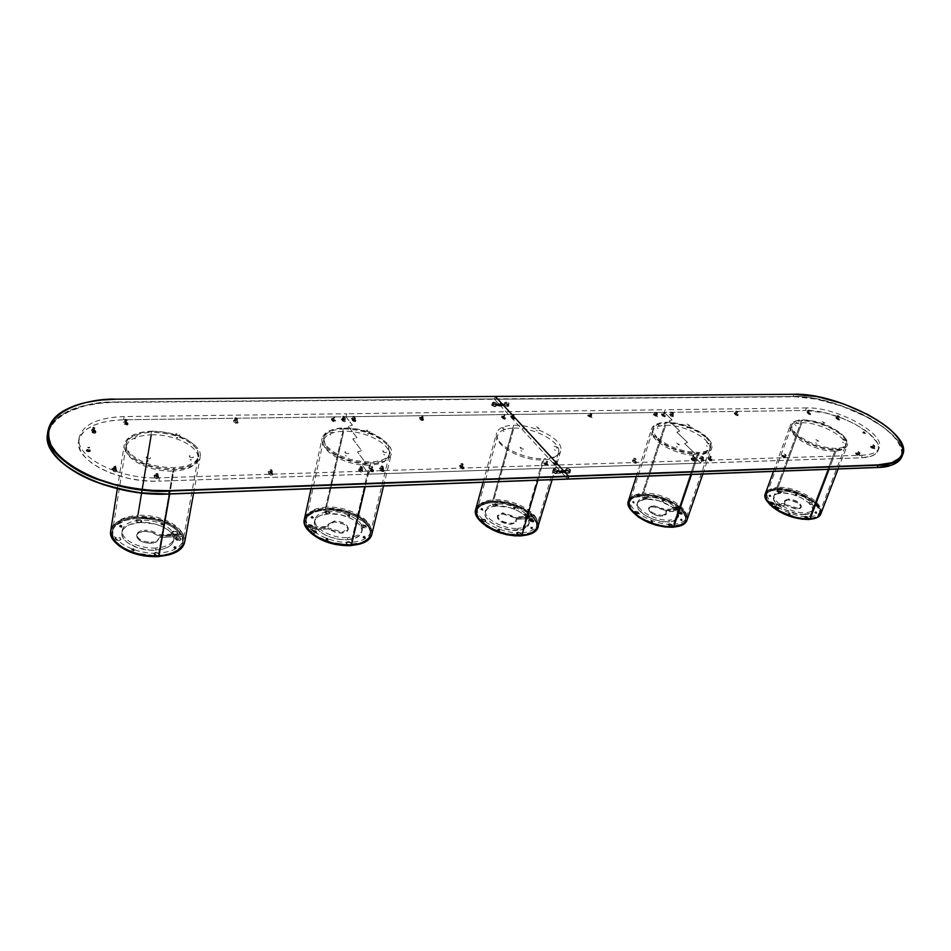 <?xml version="1.0" encoding="UTF-8"?>
<svg xmlns="http://www.w3.org/2000/svg" width="951" height="951" viewBox="0 0 951 951"><rect width="100%" height="100%" fill="white"/><g stroke="black" fill="none" stroke-linecap="round" stroke-linejoin="round"><path stroke-width="0.71" stroke-dasharray="4.75 3.57" d="M902.19 455.719L901.81 456.837C912.532 435.047 837.736 394.724 793.134 396.496L494.544 399.265L499.632 404.817L503.852 404.769L505.231 403.89L508.464 405.316L507.382 406.22L500.642 405.625L504.993 405.578L505.183 404.9L500.832 404.948L500.773 405.768L508.238 406.243L508.535 405.09L506.146 403.973L499.691 404.591L504.173 404.686L505.35 404.02L504.173 404.686L504.636 403.414L504.422 404.199L500.012 404.056L504.363 404.009L504.173 404.686L499.822 404.734L500.404 403.45L504.636 403.414L505.183 404.9L500.654 404.746L504.886 404.71L505.1 403.913L500.868 403.961L500.832 404.948L505.183 404.9L504.993 405.578L507.382 406.22L507.941 404.175L504.743 402.475L506.514 402.023L508.868 403.058L508.844 403.985L507.323 404.139L504.743 402.487L505.908 401.976L505.35 404.02L505.908 401.976L509.106 403.676L507.941 404.175L507.382 406.22L508.547 405.72L505.35 404.02L508.203 404.983L508.179 406.469L504.945 405.946L508.726 406.006L505.231 403.89L508.797 405.78L500.713 405.994L560.674 471.446L567.426 470.495L569.72 471.589L569.53 472.766L561.815 472.374L566.32 472.219L566.534 471.518L562.029 471.672L561.97 472.54L569.387 472.992L570.065 471.708L567.652 470.412L566.439 470.281L570.267 472.421L568.9 473.265L570.196 472.659L566.439 470.281L560.745 471.209L565.607 470.519L565.405 471.22L560.9 471.375L565.405 471.22L565.607 470.519L561.102 470.674L565.69 470.733L561.304 470.888L561.554 470.067L565.94 469.913L565.69 470.733L565.94 469.913L566.463 470.483L562.065 470.626L561.827 471.458L566.214 471.304L566.463 470.483L566.214 471.304L562.029 471.672L566.214 471.304L566.32 472.219L568.841 472.897L570.006 472.35L566.57 470.424L567.2 468.32L570.636 470.234L569.483 470.781L568.841 472.897L569.483 470.781L567.093 470.186L566.059 468.819L567.842 468.344L570.35 469.473L570.576 470.365L569.483 470.781L566.047 468.855L567.2 468.32L566.57 470.424L565.393 471.054L568.793 471.066L570.089 472.076L569.673 473.134L566.344 472.385L568.9 473.265L561.898 472.778L567.83 479.066M793.966 394.285L495.257 396.412M890.944 465.277C907.278 461.722 907.563 441.276 874.088 421.162C841.005 401.774 807.173 396.329 793.193 396.817L494.544 399.265L793.134 396.496L793.907 394.38L495.138 396.543L494.496 398.921L793.134 396.496L793.907 394.38C829.866 393.381 889.185 419.403 900.882 442.072C893.952 429.032 868.608 412.936 845.391 404.674C821.902 397.019 804.748 393.583 793.907 394.38L794.037 394.261M890.825 465.312L899.468 460.165L902 455.351L901.869 449.68L896.864 440.075L890.576 433.311L882.231 426.535L866.623 416.907L842.075 406.184L816.433 399.158L793.134 396.496C805.961 395.343 826.692 400.205 855.329 411.105C883.538 423.064 905.471 443.665 902.428 454.637M168.85 493.997L877.155 467.5M876.965 467.512L882.112 467.119M842.776 438.922L845.558 440.432L843.002 440.194L842.182 439.505L842.776 438.922M815.91 439.6L818.692 441.121L816.089 440.884L815.28 440.194L815.91 439.6M795.595 422.101L798.317 423.587L795.737 423.338L794.917 422.375L795.595 422.101M822.282 421.614L824.992 423.088L822.46 422.838L821.664 422.173L822.282 421.614M706.617 442.37L709.41 443.962L706.617 443.725L705.844 442.988L706.617 442.37M676.696 443.13L679.49 444.747L676.648 444.497L675.876 443.76L676.696 443.13M657.474 424.61L660.22 426.191L657.403 425.929L656.654 425.216L657.474 424.61M687.145 424.075L689.879 425.632L687.109 425.37L686.36 424.669L687.145 424.075M554.611 446.221L556.763 446.804L557.417 447.921L554.35 447.659L553.625 446.887L554.611 446.221M536.554 426.821L539.288 428.461L536.257 428.2L535.568 427.451L536.554 426.821M864.471 429.947L865.838 430.684L864.471 429.947M809.23 410.345L810.573 411.07L809.23 410.345M838.2 415.86L839.543 416.586L838.2 415.86M858.194 451.666L859.609 452.438L858.194 451.666M873.066 444.795L874.468 445.555L873.066 444.795M736.68 411.331L738.024 412.08L736.68 411.331M784.385 453.924L785.811 454.721L784.385 453.924M655.798 412.437L657.141 413.209L655.798 412.437M663.834 412.33L665.177 413.091L663.834 412.33M701.909 456.456L703.336 457.276L701.909 457.158L701.909 456.456M710.124 456.207L711.538 457.027L710.124 456.908L710.124 456.207M693.659 456.718L695.074 457.538L693.648 457.419L693.659 456.718M671.822 412.223L673.177 412.984L671.822 412.223M512.946 414.386L514.289 415.195L512.779 415.064L512.946 414.386M555.776 460.95L557.203 461.817L555.646 461.687L555.776 460.95M590.202 413.34L591.558 414.125L590.107 413.994L590.202 413.34M634.899 458.513L636.314 459.357L634.828 459.238L634.899 458.513M566.439 470.281L565.06 471.292L566.439 470.281M567.664 479.078L561.898 472.778L556.169 473.717L557.571 472.695L555.693 473.705L552.638 472.409L552.412 471.411L553.47 470.9L556.371 471.53L560.9 471.375L556.371 471.53L556.585 470.828L561.102 470.674L560.9 471.375L553.304 470.757L552.436 471.767L555.764 473.467L561.97 472.54L557.286 472.54L556.109 473.336L557.286 472.778L557.666 470.781L557.417 471.613L561.827 471.458L557.5 471.827L562.029 471.672L557.5 471.827L557.286 472.54L561.815 472.374L562.065 470.626L557.143 470.222L556.906 471.042L561.304 470.888L556.906 471.042L557.143 470.222L561.554 470.067L561.304 470.888L556.585 470.828L556.371 471.53L553.851 470.864L554.469 468.736L557.904 470.662L554.742 470.816L553.327 469.687L554.1 468.784L557.88 470.269L556.109 473.336L556.727 471.22L553.292 469.295L554.469 468.736L553.851 470.864L552.662 471.423L556.109 473.336L553.708 472.742L552.65 471.47L556.287 471.601L553.72 470.721L552.329 471.577L556.169 473.717L552.4 471.339L553.72 470.721L556.287 471.601L560.674 471.446L500.713 405.994L494.686 406.683L491.822 405.495L492.547 404.187L499.822 404.734L495.459 404.769L495.649 404.092L500.012 404.056L499.822 404.734L492.059 404.163L492.142 405.506L495.198 406.469L491.631 404.579L492.951 404.009L491.572 404.805L495.138 406.695L496.529 405.815L500.773 405.768L500.832 404.948L496.458 404.995L496.279 405.673L500.642 405.625L496.279 405.673L496.458 404.995L500.832 404.948L496.398 404.793L500.654 404.746L500.868 403.961L496.612 403.997L496.398 404.793L496.16 403.497L500.404 403.45L500.19 404.246L495.946 404.294L496.16 403.497L495.946 404.294L500.19 404.246L491.881 404.65L495.079 406.35L495.637 404.306L492.44 402.606L493.628 402.095L493.07 404.139L494.021 402.107L496.363 402.962L496.565 404.104L492.57 403.105L493.628 402.095L496.826 403.795L495.637 404.306L495.079 406.35L496.22 405.946L494.258 406.267L492.107 405.257L492.951 404.009L499.632 404.817L494.544 399.265L115.891 402.368L494.496 398.921L115.891 402.368C86.172 398.849 19.805 421.792 61.328 461.996M116.295 399.17L116.26 399.289C100.105 398.695 83.367 402.13 66.023 409.584M495.186 396.448L116.331 399.135M495.138 396.543L116.26 399.289L115.856 401.976L494.496 398.921L495.138 396.543M47.919 431.136C53.577 411.058 76.353 400.442 116.26 399.289L115.856 401.976C75.973 403.165 53.208 413.828 47.55 433.941C52.531 408.336 93.59 401.738 115.856 401.976L99.57 403.331L84.591 405.911L65.869 412.698L56.62 418.975L53.137 422.565L48.679 430.518L47.764 434.809M47.764 434.857L48.679 443.784L50.522 448.397L56.953 457.621L61.47 462.138L72.965 470.721L87.314 478.401M103.909 484.832L112.836 487.483M122.037 489.717L140.891 492.844M136.005 436.39L133.069 434.869L136.445 434.441L137.622 435.665L136.005 436.39M178.419 435.594L175.507 434.096L177.052 433.371L179.454 434.013L179.977 434.869L178.419 435.594M192.043 457.764L189.594 457.098L189.297 455.826L193.065 456.111L193.362 457.383L192.043 457.764M148.974 458.881L145.99 457.312L147.631 456.539L150.103 457.217L150.627 458.109L148.974 458.881M331.935 432.681L329.664 432.063L329.224 430.91L332.636 431.195L333.076 432.348L331.935 432.681M369.333 431.98L367.086 431.362L366.61 430.221L369.951 430.506L370.426 431.647L369.333 431.98M385.535 452.712L383.253 452.082L382.742 450.905L386.13 451.178L386.784 451.998L385.535 452.712M347.674 453.698L345.356 453.068L344.892 451.868L348.351 452.141L348.815 453.342L347.674 453.698M505.159 429.4L503.02 428.818L502.425 427.736L505.516 428.009L506.11 429.091L505.159 429.4M522.943 449.122L520.768 448.527L520.138 447.41L523.264 447.659L523.894 448.789L522.943 449.122M89.097 448.135L87.611 447.35L89.727 447.303L89.097 448.135M157.426 474.394L155.905 473.598L157.997 473.527L157.426 474.394M115.285 467.298L113.763 466.489L115.891 466.43L115.285 467.298M126.507 420.77L125.056 420.021L126.733 419.819L127.315 420.413L126.507 420.77M94.375 428.913L92.925 428.152L94.981 428.116L94.375 428.913M271.546 470.852L270.132 469.889L271.974 470.02L271.546 470.852M236.74 419.225L235.313 418.511L237.179 418.476L236.74 419.225M382.896 467.393L381.482 466.465L383.205 466.596L382.896 467.393M372.495 467.714L371.08 466.786L372.804 466.917L372.495 467.714M344.666 417.715L343.335 416.859L344.999 417.002L344.666 417.715M334.562 417.858L333.23 416.99L334.907 417.132L334.562 417.858M354.699 417.572L353.368 416.716L355.02 416.859L354.699 417.572M362.01 468.035L360.595 467.107L362.343 467.238L362.01 468.035M547.526 462.269L546.1 461.401L547.669 461.52L547.526 462.269M504.838 415.48L503.495 414.66L505.017 414.802L504.838 415.48M462.994 464.896L461.568 463.993L463.22 464.124L462.994 464.896M422.494 416.621L421.15 415.789L422.755 415.932L422.494 416.621M495.198 406.469L496.529 405.815L495.198 406.469M673.272 413.578L672.452 413.281L671.727 415.48L672.547 415.777L673.272 413.578L672.547 415.777L670.36 414.077L671.085 411.878L672.167 412.068L671.442 414.256L672.167 412.068L673.451 413.269L672.726 415.468L673.272 413.578M703.229 460.724L700.828 460.415L703.062 461.223L703.918 460.439L702.111 458.358L699.401 457.99L703.062 461.223L703.681 459.832L703.229 460.724M703.455 457.93L702.599 457.621L701.826 459.892L702.682 460.201L703.455 457.93L702.682 460.201L700.364 458.358L701.137 456.088L702.254 456.278L701.481 458.548L702.254 456.278L703.633 457.586L702.848 459.856L703.455 457.93M785.978 455.351L785.146 455.053L784.337 457.253L785.169 457.55L785.978 455.351L785.419 457.443L785.978 455.351M737.94 415.278L735.694 414.993L737.774 415.742L738.558 415.04L736.811 413.162L734.303 412.805L737.774 415.742L738.321 414.493L737.94 415.278M874.694 446.15L873.886 445.864L873.054 447.969L873.862 448.254L874.694 446.15L873.862 448.254L872.507 446.744L873.327 444.64L874.777 445.841L873.945 447.945L874.694 446.15M859.823 453.045L859.015 452.747L858.182 454.887L858.991 455.172L859.823 453.045L858.991 455.172L857.636 453.627L858.468 451.499L859.918 452.724L859.086 454.851L859.823 453.045M863.27 431.718L865.458 433.466L863.27 431.718L862.783 432.206L865.315 433.204L864.352 431.92L862.557 432.396L864.934 433.692L863.27 431.718M810.514 414.172L808.302 413.911L810.347 414.636L811.084 413.947L809.253 412.128L806.852 411.771L810.347 414.636L810.799 413.412L810.514 414.172M839.507 419.676L837.296 419.415L839.341 420.14L840.018 419.201L837.962 417.489L835.858 417.192L839.341 420.14L839.757 418.915L839.507 419.676M701.731 460.367L862.379 455.196L861.356 457.8L700.792 463.137L701.731 460.367L700.792 463.137L861.356 457.8C870.605 457.383 876.156 454.994 878.046 450.655C885.274 436.259 835.263 409.108 805.426 410.475L806.365 407.931C836.202 406.6 886.284 433.727 879.057 448.076C877.191 452.414 871.627 454.78 862.379 455.196L861.356 457.8L870.629 456.397L874.956 454.352L878.308 449.859L878.332 446.09L876.62 441.882L868.406 432.824L855.008 424.027L842.752 418.369L825.373 412.912L805.426 410.475L806.365 407.931L665.129 409.726L664.262 412.401L805.426 410.475L664.262 412.401L672.107 419.902L669.207 420.96L679.751 431.053L676.839 432.146L687.561 442.453L684.637 443.582L695.561 454.114L692.435 455.042L700.792 463.137L368.917 474.157L369.654 471.042L701.731 460.367M838.96 416.871L838.176 418.939L836.797 417.798L837.581 415.73L838.96 416.871M837.581 415.73L838.473 415.718L837.676 417.786L836.797 417.798L837.581 415.73M839.055 418.927L837.676 417.786L838.473 415.718L839.84 416.847L839.151 419.165L836.69 417.644L839.055 418.927M837.462 418.951L836.095 417.81L837.462 418.951M808.612 410.214L809.503 410.202L808.73 412.282L807.839 412.294L808.612 410.214M810.086 413.423L808.73 412.282L809.503 410.202L810.858 411.343L810.169 413.661L807.732 412.14L810.086 413.423M808.469 413.447L807.126 412.306L808.469 413.447M863.841 432.182L864.732 432.705L863.841 432.182M855.995 453.686L855.686 453.092L858.361 453.603L855.508 453.556L857.267 455.374L855.995 453.686L858.171 455.339L860.132 455.41L857.647 453.175L856.031 452.866L855.995 453.686M858.991 455.172L856.625 453.401L858.991 455.172M859.633 455.303L858.361 453.603L859.954 455.874L858.278 455.933L855.496 453.579L857.172 453.52L859.633 455.303M873.886 445.864L873.054 447.969L871.615 446.768L872.436 444.664L873.886 445.864M874.658 447.921L872.495 446.292L870.569 446.233L873.054 448.42L874.813 448.67L874.658 447.921M873.862 448.254L871.508 446.518L873.862 448.254M870.902 446.792L873.22 446.72L870.403 446.673L872.162 448.456L870.902 446.792M737.358 412.365L736.609 414.517L735.301 413.34L736.038 411.201L737.358 412.365M736.038 411.201L736.989 411.189L736.252 413.328L735.301 413.34L736.038 411.201M736.609 414.517L735.242 413.091L737.619 414.565L736.609 414.517M735.848 414.529L734.541 413.352L735.848 414.529M785.895 457.669L784.456 455.767L782.269 455.172L783.386 457.752L782.15 456.005L784.29 457.728L786.156 457.978L783.838 458.061L781.865 455.422L784.658 455.921L781.817 456.325L783.469 455.838L785.895 457.669M785.146 455.053L784.337 457.253L782.923 455.981L783.731 453.782L785.146 455.053M785.169 457.55L782.851 455.707L785.169 457.55M702.682 460.201L700.4 458.299L702.682 460.201M710.813 457.36L710.04 459.63L708.661 458.323L709.434 456.064L710.813 457.36M711.063 459.595L709.684 458.287L710.456 456.028L711.835 457.336L711.122 459.868L708.554 458.132L711.063 459.595M711.871 459.571L709.779 457.8L707.603 457.728L709.933 460.118L711.681 460.439L711.871 459.571M707.841 458.346L710.504 458.263L707.841 458.346M673.367 415.932L673.142 416.728L671.192 416.276L669.29 414.208L671.406 414.303L673.367 415.932L672.238 414.244L669.445 413.733L670.776 415.979L669.659 414.291L671.608 415.932L673.736 416.015L672.238 414.244L673.367 415.932M711.705 460.058L711.514 460.926L709.767 460.617L707.437 458.227L709.315 458.168L711.705 460.058M702.135 459.012L703.776 460.807L702.48 461.176L699.199 458.62L702.135 459.012M734.374 413.828L734.35 413.103L736.157 413.364L738.404 415.504L736.656 415.539L734.374 413.828M870.712 447.255L870.569 446.506L872.317 446.756L874.801 448.955L873.161 449.003L870.712 447.255M842.503 442.096L843.43 442.607L842.503 442.096M815.637 442.809L816.564 443.321L815.637 442.809M795.333 425.275L796.237 425.763L795.333 425.275M822.009 424.752L822.912 425.24L822.009 424.752M706.355 445.722L707.294 446.257L706.355 445.722M686.895 427.379L687.811 427.902L686.895 427.379M863.092 432.17L865.41 433.549L863.306 433.24L862.545 432.527L863.092 432.17M810.632 413.875L810.561 414.612L808.992 414.315L806.674 412.235L808.6 412.318L810.632 413.875M835.917 418.262L835.977 417.525L837.522 417.822L839.888 419.902L837.986 419.819L835.917 418.262M672.547 415.777L670.407 414.018L672.547 415.777M422.91 417.12L422.042 416.8L421.436 419.201L422.315 419.522L422.91 417.12L422.696 419.355L422.91 417.12M665.058 416.383L662.776 416.098L664.904 416.859L665.736 416.134L664.071 414.208L661.456 413.84L664.904 416.859L665.534 415.575L665.058 416.383M657.224 413.804L656.404 413.507L655.691 415.718L656.511 416.015L657.224 413.804L656.511 416.015L654.336 414.315L655.049 412.104L656.142 412.282L655.429 414.493L656.142 412.282L657.414 413.495L656.701 415.706L657.224 413.804M383.17 471.078L380.614 470.721L383.039 471.625L384.145 470.757L382.801 468.391L379.58 467.987L380.923 470.353L383.039 471.625L384.133 471.102L384.121 470.056L383.17 471.078M383.324 467.94L382.397 467.595L381.791 470.127L382.718 470.483L383.324 467.94L383.134 470.281L383.324 467.94M695.193 458.192L694.337 457.883L693.564 460.153L694.42 460.462L695.193 458.192L694.42 460.462L693.231 458.81L694.004 456.539L695.371 457.847L694.599 460.118L695.193 458.192M694.967 460.985L692.566 460.676L695.502 461.164L693.861 458.608L691.139 458.251L692.934 460.343L694.967 460.985M354.961 421.091L352.524 420.77L354.83 421.626L355.9 420.806L354.842 418.82L351.347 418.987L354.675 418.654L351.585 418.238L352.809 420.401L354.83 421.626L355.9 420.176L354.961 421.091M355.092 418.083L354.212 417.751L353.641 420.211L354.533 420.544L355.092 418.083L354.949 420.354L353.843 418.844L354.402 416.383L355.46 417.739L354.901 420.199L355.092 418.083M505.1 418.809L502.734 418.511L504.957 419.32L505.92 418.547L504.458 416.502L501.605 416.11L504.957 419.32L505.801 417.953L505.1 418.809M514.087 418.666L511.733 418.369L513.944 419.177L514.895 418.416L513.421 416.372L510.58 415.979L513.944 419.177L514.776 417.822L514.087 418.666M463.268 468.486L460.748 468.142L463.125 469.021L464.171 468.177L462.697 465.871L459.606 465.479L463.125 469.021L464.076 467.5L463.268 468.486M591.593 414.731L590.749 414.434L590.072 416.693L590.904 417.002L591.593 414.731L590.904 417.002L589.905 415.432L590.583 413.174L591.807 414.41L591.13 416.681L591.593 414.731M636.183 462.887L633.746 462.566L636.017 463.399L636.92 462.602L635.197 460.462L632.379 460.082L636.017 463.399L636.718 461.972L636.183 462.887M346.009 416.752L664.262 412.401L665.129 409.726L346.675 413.756L346.009 416.752L352.417 425.192L348.339 426.393L356.97 437.769L352.845 439.017L361.63 450.667L357.457 451.963L366.408 463.898L362.093 464.956L368.917 474.157L700.792 463.137L692.59 455.256L695.526 454.079L684.601 443.546L687.525 442.417L676.803 432.111L679.715 431.017L669.171 420.924L672.072 419.878L664.262 412.401L346.009 416.752L346.675 413.756L124.082 416.574L123.582 419.795L346.009 416.752L123.582 419.795C97.311 420.77 82.345 427.855 78.671 441.026C74.154 460.272 119.232 483.239 158.841 481.135L159.399 477.818C119.755 479.875 74.63 456.908 79.147 437.722C82.808 424.574 97.787 417.525 124.082 416.574L123.582 419.795L112.587 420.508L102.565 422.339L93.876 425.216L86.886 429.067L81.881 433.751L79.088 439.124L78.66 444.961L80.669 451.059L85.055 457.158L91.676 463.018L100.295 468.391L110.554 473.039L128.076 478.246L140.475 480.326L152.838 481.182L158.841 481.135L159.399 477.818L369.654 471.042L368.917 474.157L158.841 481.135L368.917 474.157L362.058 464.92L366.385 463.862L357.433 451.927L361.606 450.631L352.809 438.982L356.946 437.733L348.304 426.357L352.393 425.156L346.009 416.752M634.186 458.37L635.268 458.334L634.531 460.653L633.449 460.688L634.186 458.37M635.85 461.996L634.531 460.653L635.268 458.334L636.599 459.678L635.934 462.245L633.354 460.498L635.85 461.996M591.819 417.168L590.749 415.421L591.986 417.739L589.477 417.513L587.991 415.468L590.191 417.275L592.104 416.823L590.072 414.981L587.789 414.969L590.749 415.421L587.718 415.801L589.323 415.254L591.819 417.168M590.904 417.002L588.776 415.23L590.904 417.002M462.531 465.098L461.877 467.571L460.664 466.133L461.33 463.66L462.531 465.098M461.33 463.66L462.555 463.624L461.901 466.085L460.664 466.133L461.33 463.66M461.877 467.571L460.688 465.824L463.101 467.523L461.877 467.571M460.89 467.595L459.69 466.156L460.89 467.595M544.21 463.494L547.217 463.399L543.865 463.482L545.327 465.419L544.21 463.494L546.195 465.384L548.632 465.443L546.504 462.911L544.376 462.638L544.21 463.494M547.11 462.459L546.409 464.861L545.137 463.47L545.838 461.069L547.11 462.459M547.562 464.825L546.29 463.434L546.991 461.033L548.263 462.424L547.61 465.075L545.054 463.268L547.562 464.825M548.323 465.324L547.217 463.399L548.537 465.835L546.35 466.049L543.853 463.517L546.04 463.303L548.323 465.324M513.409 415.516L512.767 417.846L511.59 416.562L512.232 414.232L513.409 415.516M513.885 417.834L512.708 416.55L513.35 414.22L514.527 415.504L513.932 418.06L511.519 416.443L513.885 417.834M511.864 417.858L510.699 416.574L511.864 417.858M504.422 415.646L503.78 417.976L502.615 416.693L503.257 414.363L504.422 415.646M504.91 417.965L503.733 416.681L504.375 414.339L505.552 415.623L504.945 418.19L502.544 416.574L504.91 417.965M502.877 417.988L501.712 416.704L502.877 417.988M353.154 416.395L354.402 416.383L353.843 418.844L352.548 418.69L353.154 416.395L354.212 417.751L353.641 420.211L352.595 418.856L353.154 416.395M354.533 420.544L352.595 418.618L353.784 418.773L354.533 420.544M692.97 456.563L694.004 456.539L693.231 458.81L692.102 458.62L692.97 456.563L694.337 457.883L693.564 460.153L692.197 458.834L692.97 456.563M694.42 460.462L692.114 458.596L694.42 460.462M691.365 458.869L694.064 458.774L691.365 458.869M381.256 466.109L382.552 466.073L381.945 468.605L380.59 468.463L381.256 466.109L382.397 467.595L381.791 470.127L380.65 468.641L381.256 466.109M382.718 470.483L380.638 468.379L381.945 468.605L382.718 470.483M380.745 470.163L379.615 468.677L380.745 470.163M371.984 467.916L371.377 470.46L370.248 468.974L370.854 466.43L371.984 467.916M372.685 470.424L371.556 468.938L372.15 466.394L373.291 467.88L372.685 470.686L371.532 470.602L370.189 468.831L371.282 468.724L372.685 470.424M373.719 470.388L371.9 468.368L369.083 468.463L371.342 471.161L373.363 471.316L373.719 470.388M369.202 469.009L372.59 468.902L369.202 469.009M657.343 416.181L656.238 414.481L657.545 416.74L655.144 416.514L653.61 414.517L655.845 416.288L657.64 415.849L655.56 414.042L653.42 413.958L656.238 414.481L653.325 414.85L655.061 414.279L656.784 415.825L655.762 415.777L654.514 414.208L657.343 416.181M664.452 413.4L663.739 415.599L662.467 414.386L663.18 412.187L664.452 413.4M664.737 415.587L663.465 414.374L664.178 412.175L665.45 413.376L664.808 415.801L662.372 414.279L664.737 415.587M557.524 465.027L556.406 463.113L557.678 465.681L554.968 465.467L553.423 463.208L554.54 465.122L553.423 463.208L555.717 465.217L557.809 464.682L555.693 462.626L553.28 462.555L553.423 463.208L556.406 463.113L553.137 463.553L553.66 462.804L555.229 463.018L557.524 465.027M556.323 462.174L555.622 464.563L554.338 463.173L555.051 460.795L556.323 462.174M556.763 464.528L555.491 463.137L556.192 460.76L557.464 462.138L556.822 464.777L554.267 463.042L556.763 464.528M422.042 416.8L421.436 419.201L420.33 417.881L420.936 415.48L422.042 416.8M423.587 419.177L421.519 417.251L419.236 417.418L421.448 419.819L423.302 419.985L423.587 419.177M422.315 419.522L420.318 417.644L421.531 417.858L422.315 419.522M419.379 417.893L422.482 417.846L419.106 417.976L420.354 419.748L419.379 417.893M423.457 419.7L423.159 420.508L421.317 420.354L419.106 417.941L421.388 417.774L423.457 419.7M661.504 414.886L661.539 414.149L663.429 414.41L665.581 416.621L663.453 416.526L661.504 414.886M373.588 470.947L373.22 471.874L371.211 471.72L368.952 469.021L371.77 468.926L373.588 470.947M383.978 470.614L383.633 471.53L381.636 471.387L379.354 468.688L381.826 468.463L383.978 470.614M691.199 459.357L691.413 458.489L693.172 458.81L695.49 461.211L693.279 461.14L691.199 459.357M367.538 433.608L368.441 434.191L367.538 433.608M676.446 446.518L677.374 447.065L676.446 446.518M657.236 427.962L658.151 428.485L657.236 427.962M383.681 454.316L384.608 454.923L383.681 454.316M554.397 449.775L555.325 450.334L554.397 449.775M520.886 450.667L521.814 451.238L520.886 450.667M503.174 430.958L504.089 431.516L503.174 430.958M536.34 430.316L537.256 430.862L536.34 430.316M355.769 420.722L355.401 421.555L353.487 421.388L351.371 418.915L353.76 418.749L355.769 420.722M501.569 417.216L501.771 416.431L503.828 416.716L505.837 418.927L503.709 419.094L501.569 417.216M514.634 418.321L514.443 419.106L512.696 418.951L510.378 416.621L512.494 416.467L514.634 418.321M462.733 466.596L464.112 468.403L462.804 469.021L460.926 468.32L459.381 466.168L461.021 465.764L462.733 466.596M632.415 461.223L632.7 460.332L634.519 460.653L636.754 463.113L634.46 463.054L632.415 461.223M360.75 466.359L361.689 466.715L361.083 469.259L360.156 468.914L360.75 466.359L359.775 469.307L360.893 470.793L362.26 470.935L362.806 468.201L361.487 468.249L360.893 470.793L361.487 468.249L360.37 466.751L359.775 469.307L360.75 466.359M342.515 418.107L344.833 418.963L341.564 418.381L342.479 420.924L341.564 419.011L343.263 420.865L345.879 420.96L343.537 418.25L342.515 418.107L341.445 419.557L342.515 418.107M343.489 416.193L344.381 416.514L343.822 418.987L342.931 418.654L343.489 416.193L342.515 418.844L343.608 420.366L344.916 420.508L345.427 417.881L344.167 417.893L343.608 420.366L344.167 417.893L343.121 416.538L342.574 418.999L343.489 416.193M235.67 417.644L236.585 417.988L236.098 420.532L235.182 420.187L235.67 417.644L234.742 420.556L235.67 417.644M269.418 471.125L271.903 472.065L268.337 471.458L269.192 474.299L268.277 472.183L269.989 474.276L272.889 474.335L270.904 471.375L269.418 471.125L268.158 472.766L268.17 471.744L269.418 471.125M93.46 427.225L94.411 427.593L94.006 430.28L93.067 429.911L93.46 427.225L92.497 430.173L93.341 431.802L93.733 429.115L92.913 427.617L92.52 430.304L93.46 427.225M125.556 419.129L126.495 419.474L126.079 422.125L125.14 421.769L125.556 419.129L124.605 422.018L125.473 423.611L125.889 420.96L125.045 419.498L124.629 422.137L125.556 419.129M88.918 451.297L86.339 449.989L87.849 449.264L86.256 450.584L88.835 451.891L90.333 450.81L90.012 449.847L86.446 449.752L88.835 451.891L90.345 451.166L87.849 449.264L90.428 450.572L88.918 451.297M155.56 474.668L158.116 475.655L158.009 476.249L155.56 474.668L154.359 475.024L155.025 477.973L154.205 475.773L155.798 477.949L158.888 478.008L157.117 474.929L155.56 474.668L154.11 476.368L154.121 475.381L155.56 474.668M113.526 467.595L116.081 468.581L115.986 469.176L113.526 467.595L112.289 467.94L113.121 470.495L116.771 470.935L115.095 467.856L113.526 467.595L112.016 469.295L112.028 468.332L113.526 467.595M115.285 465.871L114.857 468.617L115.725 470.21L116.153 467.476L115.285 465.871M116.153 467.476L114.619 467.512L114.191 470.258L115.76 470.353L116.153 467.476M113.324 468.653L114.191 470.258L114.619 467.512L113.751 465.919L113.324 468.653L114.714 468.463L115.725 470.436L114.334 470.412L113.324 468.653M116.081 468.581L116.854 470.781L116.081 468.581M158.294 474.573L156.796 474.62L156.333 477.343L157.866 477.45L158.294 474.573M155.417 475.738L156.333 477.343L156.796 474.62L155.869 473.016L155.417 475.738L156.772 475.536L157.842 477.521L156.475 477.497L155.417 475.738M158.116 475.655L158.936 477.854L158.116 475.655M88.598 450.667L87.635 450.073L89.014 450.108L88.598 450.667M128.076 423.564L124.212 424.205L128.052 424.479L128.076 423.564L126.293 421.436L123.404 421.792L125.247 424.289L127.422 424.467L128.076 423.564M125.14 421.769L126.947 423.659L125.71 423.813L124.688 421.875L127.137 422.684L128.052 424.336L127.327 425.049L124.212 424.205L123.309 422.375L125.092 421.78M94.411 427.593L94.006 430.28L94.827 431.778L95.219 429.091L94.411 427.593M91.332 430.327L93.091 432.503L96.075 432.134L94.256 429.579L92.033 429.4L91.332 430.327M93.067 429.911L94.755 432.051L93.388 431.873L92.497 430.232L93.067 429.911M96.015 431.754L92.057 432.408L95.992 432.669L95.195 430.256L96.015 431.754M271.332 469.485L270.785 472.1L271.831 473.646L272.366 471.018L271.332 469.485M272.366 471.018L270.976 471.066L270.429 473.693L271.867 473.824L272.366 471.018M270.785 472.1L271.736 473.978L270.583 473.836L269.395 472.148L270.785 472.1M271.903 472.065L272.83 474.192L271.903 472.065M233.554 421.127L234.505 422.541L233.518 420.615L235.456 420.211L237.049 421.947L237.536 419.391L236.585 417.988L236.098 420.532L237.061 422.149L235.836 422.101L234.707 420.485L236.692 420.734L238.012 422.494L236.537 420.021L234.469 419.653L233.577 420.39L235.563 422.624L238.214 422.113L234.505 422.541L238.071 423.005L235.456 423.183L233.554 421.127M342.931 418.654L344.868 420.592L343.608 420.366L342.931 418.654M334.288 416.657L333.742 419.129L334.776 420.497L335.323 418.024L334.288 416.657M332.47 419.141L333.516 420.508L334.063 418.036L333.028 416.669L332.434 419.082L333.682 419.058L334.811 420.687L333.658 420.639L332.47 419.141M331.459 419.165L333.456 421.15L335.881 420.972L333.789 418.499L331.851 418.333L331.459 419.165M335.786 420.473L332.375 421.067L335.798 421.448L335.786 420.473M358.586 469.901L358.979 468.962L360.988 469.116L363.246 471.827L360.726 472.065L358.586 469.901L359.704 471.387L363.104 471.553L361.118 468.558L358.61 468.784L359.835 470.828L358.586 469.901M331.34 419.7L331.733 418.868L333.67 419.034L335.762 421.519L333.337 421.697L331.34 419.7M342.479 420.924L341.302 419.213L342.729 418.666L344.547 419.332L345.891 421.21L344.464 421.769L342.479 420.924M272.83 474.192L272.331 475.155L270.203 475.001L268.099 472.195L270.785 471.958L272.83 474.192M95.932 432.348L95.231 433.276L92.996 433.097L91.189 430.53L94.173 430.161L95.932 432.348M135.042 438.898L134.067 438.387L135.197 438.245L135.042 438.898M177.409 438.054L176.434 437.555L177.528 437.412L177.409 438.054M190.985 460.236L189.986 459.725L191.329 459.69L190.985 460.236M147.987 461.39L146.989 460.866L148.13 460.712L147.987 461.39M330.734 435.035L329.831 434.441L330.734 435.035M346.414 456.064L345.498 455.446L346.414 456.064M88.835 451.891L86.672 451.309L86.351 450.358L89.644 450.275L90.333 451.226L88.835 451.891M154.11 476.368L154.763 475.369L157.01 475.536L159.019 478.258L156.023 478.698L154.11 476.368M116.854 470.781L116.153 471.779L113.858 471.625L111.945 468.891L115 468.463L116.854 470.781M360.156 468.914L362.212 471.03L360.893 470.793L360.156 468.914M820.749 514.051C825.563 504.339 795.214 486.924 776.587 488.386L801.705 420.211C820.523 419.284 851.799 436.343 847.246 445.353C846.045 448.183 842.455 449.716 836.464 449.966L829.046 469.342L836.464 449.966C817.491 451.143 785.811 433.668 790.471 424.895C791.719 421.947 795.464 420.378 801.705 420.211L776.587 488.386L768.051 490.538M820.761 509.902L815.399 502.485L804.915 495.459L791.731 490.359L776.587 488.386C770.417 488.719 766.672 490.478 765.341 493.664M809.265 518.592L799.66 517.915L789.021 515.014L779.012 510.366L771.225 504.719L767.576 500.345L766.161 496.291L767.053 492.903L770.167 490.454L775.196 489.147L781.722 489.076L796.986 492.535L810.965 499.691L818.3 506.847L819.94 510.925L819.75 513.338L817.539 516.238L813.188 518.069L809.265 518.592L816.291 516.964L819.239 514.396L819.94 512.161L819.073 508.25L815.97 503.971L810.953 499.703L799.529 493.533L786.643 489.729L779.428 488.98L773.353 489.468L768.919 491.168L767.077 492.915L766.185 496.303L766.875 498.942L772.913 506.17L783.838 512.862L797.033 517.368L809.253 518.58C795.488 518.461 783.042 514.039 771.915 505.338L771.677 505.98L771.915 505.338L786.251 504.612L785.918 505.504L797.746 509.154L801.027 507.584C800.124 503.341 795.702 500.773 787.737 499.893L788.07 499.002C796.035 499.893 800.469 502.449 801.372 506.693L797.746 509.154L798.079 508.262L787.642 505.04L787.309 505.932L788.462 506.645L796.546 509.142L799.946 508.654L801.122 506.788L798.365 503.269L790.697 500.119L787.737 499.893L784.42 501.462L784.967 503.745L784.741 500.583L788.07 499.002L784.623 501.082L784.848 504.22L770.536 504.969L784.587 504.268L784.92 503.376L770.583 504.089C766.875 500.274 765.496 496.933 766.458 494.056C767.719 491.001 771.32 489.313 777.24 488.992C795.131 487.578 824.255 504.303 819.643 513.623C818.407 516.548 814.948 518.2 809.265 518.592L809.004 519.27L809.265 518.592M834.859 451.071C816.838 452.2 786.774 435.606 791.208 427.249C792.397 424.431 795.951 422.945 801.871 422.779L778.049 487.376C772.188 487.685 768.634 489.361 767.386 492.368C762.75 501.355 791.945 518.259 809.777 516.643L834.859 451.071L809.777 516.643C815.411 516.262 818.835 514.622 820.059 511.745C824.612 502.532 795.761 485.997 778.049 487.376L801.871 422.779C819.75 421.875 849.445 438.102 845.118 446.685C843.965 449.371 840.553 450.833 834.859 451.071M804.843 514.503C809.004 514.218 811.548 513.017 812.451 510.865C815.815 504.101 794.537 491.869 781.484 492.915L782.138 491.144C795.202 490.11 816.493 502.33 813.129 509.094C812.225 511.222 809.693 512.434 805.521 512.708L804.843 514.503L797.853 514.004L784.563 509.463L778.393 505.48L775.22 502.283L773.615 499.216L773.674 496.553L776.325 493.997L783.077 492.891L792.124 494.294L801.396 497.884L808.742 502.817L812.451 507.989L812.511 510.699L810.882 512.803L804.843 514.503L805.521 512.708C792.385 513.873 770.916 501.462 774.316 494.817C775.243 492.606 777.847 491.382 782.138 491.144L781.484 492.915C777.193 493.153 774.59 494.389 773.662 496.6C770.251 503.245 791.707 515.68 804.843 514.503M789.152 513.065L790.245 513.766L789.152 513.065M815.696 511.626L816.826 512.268L815.696 511.626M769.68 494.865L770.738 495.554L769.68 494.865M796.046 493.64L797.14 494.27L796.046 493.64M796.106 434.809L796.451 433.87C792.563 430.209 791.066 427.035 791.945 424.36C793.146 421.531 796.736 420.033 802.715 419.866L802.382 420.782C796.391 420.948 792.801 422.458 791.612 425.287C790.721 427.974 792.219 431.148 796.106 434.809M839.84 433.799C828.428 425.632 815.946 421.293 802.382 420.782L802.715 419.866C816.291 420.378 828.785 424.717 840.197 432.871L839.84 433.799M841.243 434.976L841.599 434.048C845.796 437.852 847.412 441.169 846.473 443.998C845.32 446.708 841.861 448.183 836.107 448.42L835.751 449.359C841.504 449.122 844.952 447.648 846.117 444.925C847.056 442.096 845.439 438.78 841.243 434.976M797.485 436.01C809.028 444.462 821.783 448.908 835.751 449.359L836.107 448.42C822.139 447.969 809.384 443.523 797.83 435.071L797.485 436.01M795.654 494.021L797.104 495.269L795.345 494.496L797.104 495.055L796.403 494.151L795.143 494.544L796.712 495.447L795.654 494.021M796.189 493.783L796.51 494.805L796.189 493.783M815.292 511.995L816.766 513.278L814.924 512.375L816.659 513.088L816.041 512.125L814.769 512.518L816.386 513.457L815.292 511.995M815.839 511.757L816.172 512.803L815.839 511.757M776.908 489.872L777.24 488.992L776.908 489.872C770.988 490.193 767.398 491.893 766.126 494.948L767.623 501.831L765.959 498.098L766.268 494.603L768.729 491.94L771.451 490.74L781.401 489.955L796.653 493.414L808.6 499.216L814.175 503.412L817.955 507.739L819.596 511.816L819.405 514.218L817.206 517.13L813.592 518.77L819.298 514.515C823.923 505.183 794.798 488.457 776.908 489.872M770.334 504.779L770.583 504.089L770.334 504.779M771.582 506.229L785.918 505.504L771.582 506.229M815.637 512.304L816.35 512.72L815.637 512.304M795.987 494.318L796.688 494.722L795.987 494.318M788.629 513.778L788.712 514.61L790.245 514.717L788.629 513.778M769.181 495.59L769.24 496.386L770.774 496.505L769.181 495.59M795.523 494.365L795.607 495.15L797.057 495.34L795.523 494.365M815.162 512.339L815.257 513.148L816.778 513.267L815.162 512.339M805.271 516.12L804.32 516.785L805.485 518.045L808.944 518.473L808.291 517.071L805.271 516.12M780.414 493.105L781.365 492.475L780.248 491.275L776.729 491.001L777.823 492.404L780.414 493.105M809.872 502.271L808.956 502.924L810.097 504.137L813.497 504.577L812.843 503.222L809.872 502.271M775.338 506.503L774.352 507.168L775.113 508.167L778.964 508.844L778.346 507.454L775.338 506.503M770.31 501.783L769.335 502.437L770.453 503.673L774.031 503.935L772.937 502.497L770.31 501.783M773.115 504.292L774.102 503.626L772.973 502.401L769.442 502.045L770.298 503.459L773.115 504.292M778.168 509.023L779.142 508.464L778.203 507.24L774.471 506.764L775.517 508.31L778.168 509.023M789.306 513.195L789.71 514.241L788.926 513.92L789.639 514.253L789.306 513.195M789.972 514.562L789.901 513.742L788.355 513.623L789.972 514.562M769.835 495.007L770.167 496.042L769.835 495.007M770.488 496.351L770.429 495.554L768.907 495.435L770.488 496.351M769.644 495.554L770.346 495.958L769.644 495.554M777.656 490.823L781.27 492.535L780.272 493.248L781.151 492.832L777.656 490.823L776.765 491.239L780.272 493.248L776.884 490.942L777.763 490.526L776.741 491.429L777.621 492.463L781.116 492.915L780.295 491.608L777.656 490.823M809.563 502.568L809.004 503.245L810.264 504.41L813.414 504.565L812.154 503.103L809.563 502.568M769.692 502.176L773.852 504.089L769.395 502.473L773.555 504.387L769.799 501.878L769.43 502.913L770.869 504.066L773.294 504.482L773.745 503.543L769.692 502.176M774.494 507.073L778.893 508.833L774.601 506.776L774.554 507.81L776.206 508.928L778.536 509.154L778.655 508.096L776.23 506.835L774.494 507.073M804.356 516.916L808.98 518.176L804.475 516.619L806.757 518.747L808.766 518.628L808.136 517.285L805.64 516.381L804.356 516.916M184.649 542.332L184.565 538.266L181.784 532.477L178.324 528.792L171.073 523.858L155.049 518.14L137.348 516.595L151.411 431.599C175.792 430.744 203.181 444.854 200.197 457.039C198.117 464.563 189.38 468.772 173.974 469.663L169.73 494.009L173.974 469.663C149.426 470.876 121.383 456.468 124.319 444.45C126.542 436.545 135.565 432.265 151.411 431.599L137.348 516.595C121.859 517.689 112.979 522.456 110.708 530.884M184.649 542.343C187.763 529.374 161.194 515.097 137.348 516.595L127.577 517.879L121.93 519.626L113.526 525.154M110.839 530.183L110.708 530.86M137.764 517.368L154.775 518.842L164.44 521.719L172.725 525.82L177.136 529.077L181.665 534.462L183.341 540.025L181.986 545.327L177.671 549.88L170.728 553.292L161.729 555.241L154.965 555.622L137.36 553.292L130.798 551.14L122.299 546.849L116.07 541.642L113.466 537.897L112.206 534.105L112.907 528.673L116.616 523.93L120.587 521.35L128.385 518.604L137.764 517.368C157.937 517.463 172.404 522.895 181.189 533.677L180.987 534.771C172.214 523.989 157.747 518.557 137.586 518.461L137.764 517.368L137.586 518.461C122.727 519.519 114.203 524.096 112.028 532.191C111.386 537.065 113.989 541.797 119.838 546.373L113.288 539.015L112.028 535.223L112.159 531.538L113.656 528.102L116.45 525.035L125.389 520.459L134.329 518.699L144.148 518.521L154.145 519.84L166.508 523.751L174.14 527.983L180.987 534.771L158.995 535.877L159.186 534.783L181.189 533.677L180.987 534.771L157.295 535.342C154.169 532.596 149.913 531.264 144.528 531.324C139.928 531.68 137.301 533.107 136.635 535.591C137.36 540.334 142.139 542.89 150.971 543.259L151.161 542.153C142.329 541.785 137.55 539.229 136.813 534.486C137.479 532.001 140.118 530.575 144.718 530.23L144.528 531.324L144.718 530.23C150.103 530.159 154.359 531.502 157.486 534.248L157.295 535.342L151.768 532.275L144.528 531.324L139.155 532.619L137.087 534.403L137.051 537.802L140.629 541.048L144.481 542.557L150.971 543.259C155.536 542.878 158.151 541.476 158.805 539.027L158.995 537.921C158.341 540.37 155.726 541.773 151.161 542.153L150.971 543.259L156.867 541.618L159.423 537.529L181.879 536.34L182.081 535.247L160.053 536.364L159.863 537.458L181.879 536.34L182.081 535.247L183.186 542.082C181.13 549.785 172.868 554.267 158.401 555.527L164.892 554.754L173.284 552.293L177.647 549.868L181.95 545.315L183.305 540.025L181.629 534.462L178.907 530.824L172.69 525.832L164.416 521.73L154.763 518.866L137.776 517.392L131.381 518.033L122.988 520.292L118.495 522.586L113.858 526.997L112.135 532.251L113.502 537.897L116.105 541.63L122.322 546.837L127.779 549.821L137.372 553.28L147.904 555.229L158.389 555.503C135.375 557.322 109.294 543.354 112.206 531.074C114.382 522.991 122.905 518.426 137.764 517.368M151.578 434.833C174.734 434.001 200.744 447.41 197.903 459C195.918 466.168 187.62 470.186 172.987 471.042L158.674 553.09C172.999 551.853 181.189 547.431 183.222 539.811C186.182 527.52 160.909 513.956 138.228 515.371L151.578 434.833L138.228 515.371C123.511 516.405 115.083 520.91 112.931 528.899C110.054 541.036 135.874 554.849 158.674 553.09L172.987 471.042C149.676 472.195 123.083 458.513 125.877 447.077C127.981 439.564 136.54 435.475 151.578 434.833M140.486 522.408C129.693 523.193 123.499 526.509 121.93 532.37C119.802 541.345 138.751 551.497 155.536 550.225L155.916 548.002C139.131 549.25 120.159 539.098 122.287 530.147C123.856 524.298 130.049 520.993 140.855 520.209L140.486 522.408L155.382 524.06L162.181 526.497L167.792 529.755L171.715 533.57L173.641 537.636L173.355 541.606L171.941 544.02L168.089 547.075L162.466 549.214L150.484 550.225L137.836 547.859L127.6 542.712L124.783 540.144L122.275 536.043L121.835 533.309L123.071 529.469L126.412 526.236L129.681 524.56L140.486 522.408L140.855 520.209C157.569 519.127 176.244 529.148 174.081 538.195C172.559 543.841 166.508 547.11 155.916 548.002L155.536 550.225C166.116 549.321 172.167 546.052 173.676 540.394C175.852 531.336 157.2 521.314 140.486 522.408M162.502 524.132L161.361 523.692L161.801 523.181L163.108 523.882L160.731 524.536L162.181 525.439L163.346 524.952L162.288 524.631L162.05 523.347L161.527 524.227L162.288 524.631L161.658 524.465L162.478 524.132M121.11 526.069L119.957 525.618L120.587 525.083L121.776 525.725L120.159 526.176L120.92 526.581L120.706 525.273L121.324 526.414L120.183 526.283L121.146 526.069M175.436 547.3L174.33 546.48L176.078 546.944L174.425 547.372L175.198 547.788L174.544 546.694L175.721 546.884L175.4 547.752L173.748 547.431L174.318 548.454L176.125 548.358L175.471 547.312M133.425 549.583L132.213 548.929L133.758 548.751L133.651 549.844L132.451 549.666L133.223 550.082L132.558 548.977L133.77 549.155L132.665 549.963L133.437 549.547M197.451 450.263L198.902 455.588C196.916 462.816 188.512 466.858 173.724 467.702L173.51 468.879C188.31 468.035 196.702 463.981 198.7 456.753L197.451 450.263M127.696 451.927C136.73 462.757 151.994 468.415 173.51 468.879L173.724 467.702C152.196 467.226 136.92 461.58 127.886 450.738L127.696 451.927M126.84 450.382L126.043 443.499C128.171 435.927 136.837 431.813 152.041 431.183L151.851 432.336C136.647 432.978 127.981 437.091 125.865 444.676L126.84 450.382M196.512 448.765C187.371 438.375 172.488 432.907 151.851 432.336L152.041 431.183C172.678 431.754 187.585 437.234 196.726 447.612L196.512 448.765M133.437 550.486L131.69 549.547L132.665 549.012L131.618 549.987L133.366 550.926L134.353 550.106L133.925 549.286L131.749 549.405L133.366 550.926L134.329 550.391L132.665 549.012L134.4 549.951L133.437 550.486M121.122 526.973L119.422 526.069L120.385 525.558L119.351 526.497L121.062 527.401L122.085 526.474L121.621 525.82L119.481 525.915L121.062 527.401L122.025 526.89L120.385 525.558L122.085 526.462L121.122 526.973M158.258 556.383L158.401 555.527L158.258 556.383M171.037 554.231C178.015 551.639 181.998 547.954 182.984 543.176L181.879 536.34L183.139 541.761L181.522 546.861L177.124 551.235L171.037 554.231M133.366 550.926L134.281 550.534L133.853 549.726L131.678 549.833L133.366 550.926M121.062 527.401L121.966 527.032L121.55 526.248L119.41 526.343L121.062 527.401M139.821 522.61L141.889 521.778L140.903 519.971L138.061 519.365L136.005 520.197L136.98 522.004L139.821 522.61M155.845 552.258L153.622 553.47L154.775 555.075L157.688 555.693L159.792 554.79L159.197 553.161L155.845 552.258M118.875 540.465L121.015 539.586L120.052 537.707L117.139 537.089L115 537.969L115.963 539.847L118.875 540.465M175.685 534.474L177.694 533.618L176.66 531.787L173.831 531.181L171.81 532.025L172.404 533.594L175.685 534.474M179.061 540.465L181.082 539.597L180.476 538.028L177.778 537.149L175.162 538.004L176.197 539.859L179.061 540.465M177.207 537.03L175.115 538.028L175.994 539.597L178.788 540.358L181.106 539.479L180.286 537.767L177.207 537.03M173.843 531.062L171.822 531.906L172.63 533.606L175.412 534.355L177.718 533.499L176.91 531.799L173.843 531.062M161.729 523.621L161.099 524.643L163.37 524.655L161.729 523.621M162.407 523.965L162.05 523.347L162.407 523.965M174.615 546.742L173.736 547.122L174.176 547.931L176.292 547.812L174.615 546.742M157.604 555.86L153.8 553.387L155.905 552.222L153.729 553.755L157.604 555.86L159.709 554.695L155.905 552.222L159.78 554.326L157.604 555.86L159.673 554.849L158.841 553.316L155.845 552.59L153.777 553.589L154.823 555.265L157.604 555.86M119.327 540.572L120.979 539.36L119.695 537.897L116.878 537.434L115.023 538.385L116.236 540.144L119.327 540.572M180.001 540.441L175.222 538.207L176.22 537.291L175.162 538.563L180.001 540.441L180.999 539.538L176.161 537.66L181.059 539.169L180.001 540.441L181.011 539.348L179.87 538.028L176.624 537.529L175.15 538.753L177.029 540.382L180.001 540.441M177.088 534.236L177.148 533.868C174.413 534.593 172.654 534.046 171.858 532.227L171.798 532.584C172.583 534.403 174.354 534.961 177.088 534.236L177.611 533.547C176.827 531.728 175.067 531.181 172.333 531.894L172.393 531.538C175.139 530.813 176.898 531.371 177.682 533.19L177.088 534.236L177.326 532.691L175.079 531.585L171.858 532.382L173.51 534.331L177.088 534.236M141.604 522.111L141.675 521.742C139.036 522.836 137.158 522.396 136.041 520.423L135.981 520.791C137.099 522.765 138.977 523.205 141.604 522.111L141.83 521.683C140.712 519.71 138.846 519.258 136.195 520.352L136.255 519.983C138.905 518.901 140.772 519.341 141.889 521.314L141.604 522.111L141.342 520.661L138.917 519.71L136.029 520.613L138.038 522.598L141.604 522.111M538.254 523.371L535.972 518.343L533.071 514.978L521.885 507.394L507.311 502.33L492.63 500.915L513.718 425.252C535.27 424.336 564.763 440.396 560.626 451.131C559.01 455.707 553.53 458.216 544.186 458.655L537.897 480.231L544.186 458.655C522.468 459.88 492.487 443.428 496.66 432.907C498.348 428.128 504.042 425.572 513.718 425.252L492.63 500.915C483.108 501.498 477.461 504.351 475.678 509.486M538.29 526.521L538.111 527.246C542.45 515.763 513.849 499.406 492.63 500.915L485.176 502.009L478.531 505.231M493.2 501.593L507.299 502.948L518.664 506.61L530.289 513.516L535.829 519.959L537.172 524.702L535.912 528.911L532.144 532.215L526.153 534.319L512.672 534.652L503.661 532.905L494.936 529.85L483.132 522.681L478.698 517.76L476.76 512.898L476.915 509.902L479.292 506.063L484.011 503.293L490.657 501.783L484.035 503.305L479.328 506.075L477.461 508.535L476.784 512.898L478.733 517.76L481.42 521.053L492.249 528.59L506.669 533.63L521.148 534.926L532.12 532.203L535.889 528.899L537.137 524.69L536.53 521.564L533.523 516.702L523.787 509.13L510.212 503.685L501.486 501.962L493.212 501.617C509.427 501.759 522.67 506.562 532.94 516.024L532.655 516.999C522.396 507.537 509.154 502.734 492.927 502.568L493.2 501.593L492.927 502.568C483.786 503.127 478.365 505.873 476.665 510.806C475.857 513.968 477.033 517.392 480.196 521.053L476.843 515.478L476.641 510.889L479.019 507.049L485.771 503.626L492.927 502.568L500.987 502.901L509.474 504.517L520.34 508.452L527.306 512.446L532.655 516.999L515.323 517.867L515.608 516.892L532.94 516.024L532.655 516.999L514.931 517.855L502.366 513.837L497.337 516.393C498.074 520.982 502.663 523.609 511.091 524.263L511.376 523.276C502.948 522.61 498.36 519.995 497.623 515.406L502.639 512.862L502.366 513.837L502.639 512.862L514.075 516.417L513.802 517.392L509.962 515.228L503.804 513.849L499.489 514.396L497.706 515.644L497.623 518.426L500.618 521.433L509.367 524.251L511.091 524.263L516.06 521.73L516.143 518.854L516.345 520.744L511.376 523.276L511.091 524.263L515.335 522.872L516.167 519.317L533.832 518.366L534.117 517.392L516.773 518.271L516.5 519.258L533.832 518.366L534.117 517.392L536.792 522.301L536.875 526.89C535.223 531.585 529.992 534.272 521.16 534.949C500.654 536.685 472.766 520.649 476.938 509.819C478.638 504.886 484.059 502.152 493.2 501.593M513.885 428.116C534.355 427.225 562.362 442.5 558.427 452.712C556.882 457.062 551.675 459.464 542.795 459.88L521.588 532.774C530.337 532.12 535.52 529.469 537.137 524.821C541.262 513.909 514.051 498.383 493.89 499.81L513.885 428.116L493.89 499.81C484.844 500.357 479.482 503.055 477.794 507.917C473.669 518.616 501.284 534.486 521.588 532.774L542.795 459.88C522.182 461.045 493.735 445.425 497.706 435.415C499.311 430.862 504.696 428.425 513.885 428.116M496.897 506.003C490.264 506.419 486.33 508.416 485.093 511.983C482.062 519.9 502.342 531.561 517.285 530.325L517.855 528.34C502.913 529.564 482.609 517.915 485.64 510.009C486.876 506.443 490.811 504.458 497.444 504.042L496.897 506.003L509.356 507.513L517.475 510.556L522.598 513.611L526.414 517.071L528.578 520.625L529.006 522.895L528.067 525.962L522.539 529.481L511.115 530.099L500.297 527.448L491.085 522.563L486.413 517.831L485.236 515.454L485.069 512.114L487.732 508.523L491.679 506.776L496.897 506.003L497.444 504.042C512.327 502.972 532.405 514.443 529.374 522.456C528.162 525.903 524.334 527.864 517.855 528.34L517.285 530.325C523.751 529.85 527.591 527.876 528.792 524.429C531.835 516.405 511.769 504.922 496.897 506.003M515.097 507.608L513.956 506.966L515.228 506.99L515.097 507.608M482.466 509.13L481.361 508.416L482.621 508.512L482.466 509.13M532.37 527.876L531.24 527.151L532.489 527.234L532.37 527.876M499.394 529.671L498.265 528.934L499.548 529.018L499.394 529.671M515.073 508.393L513.445 507.465L514.039 507.168L513.338 507.846L514.966 508.773L515.276 507.501L513.492 507.382L515.073 508.393M532.334 528.661L530.67 527.698L531.264 527.401L530.563 528.078L532.227 529.041L532.512 527.734L530.67 527.722L532.334 528.661M499.394 530.468L497.718 529.505L498.336 529.184L497.611 529.885L499.275 530.848L499.608 529.529L497.765 529.41L499.275 530.848L499.893 530.539L498.336 529.184L500 530.147L499.394 530.468M482.466 509.926L480.837 508.999L481.456 508.69L480.73 509.379L482.359 510.318L482.704 509.035L480.885 508.904L482.359 510.318L482.977 510.009L481.456 508.69L483.084 509.617L482.466 509.926M520.946 535.698L521.16 534.949L520.946 535.698M528.174 534.724C532.798 533.273 535.603 530.991 536.578 527.864L536.507 523.288L533.832 518.366L536.459 523.098L536.661 527.543L534.426 531.324L528.174 534.724M482.193 509.581L481.479 509.13L482.193 509.581M499.097 530.111L498.372 529.636L499.097 530.111M532.037 528.304L531.312 527.853L532.037 528.304M514.788 508.048L514.063 507.644L514.788 508.048M514.966 508.773L515.157 507.882L513.385 507.763L514.966 508.773M532.227 529.041L532.405 528.126L530.599 528.007L532.227 529.041M499.275 530.848L499.501 529.909L497.658 529.802L499.275 530.848M482.359 510.318L482.597 509.415L480.778 509.284L482.359 510.318M495.97 506.205L497.373 505.492L496.47 504.137L494.056 503.364L492.285 503.852L493.082 505.421L495.97 506.205M517.677 532.12L516.262 532.893L517.213 534.307L519.686 535.104L521.481 534.581L520.625 532.917L517.677 532.12M484.558 521.695L485.997 520.934L485.093 519.543L482.632 518.747L480.814 519.258L481.61 520.898L484.558 521.695M528.304 516.714L529.671 515.977L528.72 514.61L526.307 513.837L524.56 514.336L525.404 515.929L528.304 516.714M532.798 521.956L534.165 521.219L533.202 519.84L530.777 519.056L529.041 519.567L529.885 521.172L532.798 521.956M530.337 518.949L528.97 519.686L529.921 521.065L532.358 521.849L534.093 521.338L533.035 519.603L530.337 518.949M525.867 513.718L524.5 514.455L525.439 515.822L527.864 516.595L529.6 516.096L528.756 514.503L525.867 513.718M520.054 535.258L516.429 532.774L517.76 532.085L516.334 533.107L520.054 535.258L521.386 534.569L517.76 532.085L521.481 534.236L520.054 535.258L521.398 534.521L520.661 533.297L517.891 532.405L516.322 533.154L517.439 534.617L520.054 535.258M484.844 521.79L480.861 519.412L481.824 518.747L480.766 519.745L484.844 521.79L485.806 521.136L481.741 519.08L485.902 520.803L484.844 521.79L485.83 521.005L484.962 519.805L482.157 519.032L480.742 519.864L482.24 521.41L484.844 521.79M533.452 521.944L529.101 519.674L529.624 519.175L529.006 519.995L533.452 521.944L533.963 521.457L529.529 519.496L534.058 521.124L533.452 521.944L533.927 520.993L532.631 519.84L530.064 519.365L529.041 520.447L530.801 521.802L533.452 521.944M529.267 516.524L524.631 514.443L529.267 516.524L524.75 514.455L529.564 515.882L529.267 516.524L528.055 514.574L525.321 514.182L524.667 515.406L526.89 516.726L529.267 516.524M497.147 505.777L492.368 503.887L497.278 505.361L495.709 504.066L493.165 503.685L492.261 504.708L493.949 506.039L497.147 505.777M371.782 534.557C375.621 522.23 348.03 506.788 325.492 508.298L343.549 428.235C366.515 427.344 394.962 442.548 391.301 454.091C389.446 459.951 382.564 463.196 370.652 463.815L365.232 486.698L370.652 463.815C347.519 465.039 318.502 449.478 322.175 438.138C324.113 431.992 331.245 428.687 343.549 428.235L325.492 508.298L314.508 510.2L307.209 514.384M371.793 534.533L371.924 533.88M372.031 532.168L370.438 526.795L367.835 523.205L364.138 519.757L356.827 515.145L341.564 509.772L325.492 508.298C313.414 509.082 306.365 512.767 304.344 519.341M350.812 544.614L334.907 543.259L325.48 540.453L317.17 536.447L310.751 531.585L306.757 526.331L305.509 521.136L307.102 516.464L309.646 513.825L315.447 510.853L328.963 508.975L344.535 511.186L353.392 514.301L360.976 518.461L366.67 523.335L369.154 526.795L370.688 531.942L370.153 535.175L368.394 538.1L363.567 541.654L359.074 543.33L350.812 544.614C332.101 544.578 317.943 539.324 308.326 528.839L308.088 529.897L310.787 532.893L308.088 529.897L328.095 528.875L328.333 527.829L329.949 528.34L329.712 529.386L341.873 533.19L348.078 529.921C347.388 525.214 342.74 522.598 334.122 522.063L334.36 521.029C342.978 521.564 347.638 524.179 348.328 528.875L342.122 532.144L341.873 533.19L342.122 532.144L329.949 528.34L329.712 529.386L328.095 528.875L328.333 527.829L308.326 528.839L308.088 529.897L328.535 528.899L335.192 532.298L341.873 533.19L347.388 531.205L347.947 528.221L343.632 524.132L336.024 522.075L334.122 522.063L327.857 525.356L327.905 526.759L328.095 524.31L334.36 521.029L334.122 522.063L329.129 523.525L327.073 527.389L307.078 528.399L305.711 519.615C307.649 513.302 314.412 509.772 325.991 509.011L313.295 511.709L308.267 515.097L305.77 519.508L306.056 524.572L307.827 528.09L310.775 531.585L317.194 536.435L331.697 542.462L347.757 544.673L361.416 542.545L367.038 539.395L369.392 536.673L370.545 533.582L369.939 528.518L366.634 523.347L360.952 518.473L353.368 514.313L344.524 511.21L335.144 509.391L326.003 509.035C347.626 507.561 374.135 522.396 370.45 534.212C368.584 540.239 362.046 543.699 350.812 544.614L350.622 545.41L350.812 544.614M369.428 465.11C347.472 466.287 319.94 451.511 323.423 440.705C325.278 434.857 332.042 431.718 343.715 431.267L326.585 507.133C315.114 507.87 308.421 511.353 306.507 517.582C302.894 529.089 329.617 544.055 351.181 542.32L369.428 465.11L351.181 542.32C362.295 541.428 368.774 538.004 370.617 532.061C374.254 520.375 348.007 505.694 326.585 507.133L343.715 431.267C365.529 430.399 392.549 444.866 389.054 455.838C387.295 461.425 380.745 464.516 369.428 465.11M347.365 539.669C355.591 539.027 360.381 536.495 361.749 532.073C364.435 523.466 345.058 512.625 329.272 513.718L329.735 511.65C345.546 510.568 364.922 521.41 362.248 529.992C360.881 534.403 356.09 536.935 347.864 537.577L347.365 539.669L340.529 539.455L331.198 537.434L324.826 534.783L319.643 531.431L316.089 527.674L314.484 523.846L314.924 520.268L317.361 517.261L319.988 515.704L329.272 513.718L340.565 514.741L351.311 518.521L356.435 521.778L360.037 525.463L361.784 529.255L361.832 531.692L360.203 534.973L355.103 538.207L347.365 539.669L347.864 537.577C331.994 538.825 312.344 527.817 315.007 519.329C316.421 514.764 321.331 512.209 329.735 511.65L329.272 513.718C320.856 514.289 315.946 516.857 314.543 521.421C311.88 529.921 331.507 540.929 347.365 539.669M326.906 538.076L328.071 538.777L326.74 538.848L326.906 538.076M363.96 536.067L365.089 536.84L363.71 536.756L363.96 536.067M311.976 516.179L313.069 516.94L311.678 516.845L311.976 516.179M348.577 514.479L349.718 515.145L348.304 515.133L348.577 514.479M325.349 445.769L323.804 437.329C325.67 431.433 332.505 428.271 344.321 427.831L344.072 428.925C332.268 429.365 325.432 432.527 323.566 438.435L325.349 445.769M386.724 444.331C376.679 434.619 362.462 429.472 344.072 428.925L344.321 427.831C362.723 428.39 376.941 433.537 386.974 443.249L386.724 444.331M387.83 445.746L388.091 444.652L390.195 452.64C388.412 458.275 381.803 461.39 370.355 461.972L370.094 463.089C381.541 462.495 388.151 459.381 389.922 453.734L387.83 445.746M326.407 447.208C336.428 457.324 350.99 462.614 370.094 463.089L370.355 461.972C351.24 461.508 336.678 456.207 326.645 446.09L326.407 447.208M326.621 538.492L328.321 539.455L327.465 540.275L328.226 539.871L326.621 538.492L325.943 539.241L328.119 539.716L327.346 538.575L325.765 539.312L327.465 540.275L325.86 538.908L326.621 538.492M327.025 538.23L327.786 538.658L327.299 539.49L327.025 538.23L326.538 539.062L327.299 539.49L327.025 538.23M311.714 516.619L313.378 517.546L312.522 518.343L313.283 517.95L311.714 516.619L311.025 517.332L313.01 517.867L312.415 516.702L310.858 517.427L312.522 518.343L310.941 517.023L311.714 516.619M312.106 516.345L312.843 516.762L312.356 517.57L312.106 516.345L311.619 517.166L312.356 517.57L312.106 516.345M348.28 514.907L349.944 515.834L349.112 516.619L349.849 516.238L348.28 514.907L347.638 515.608L349.599 516.143L348.969 514.99L347.46 515.692L349.112 516.619L347.555 515.287L348.28 514.907M363.651 536.495L365.339 537.446L364.506 538.242L365.243 537.85L363.651 536.495L363.009 537.22L365.006 537.767L364.352 536.566L362.818 537.279L364.506 538.242L362.913 536.875L363.651 536.495M325.753 510.045L325.991 509.011L325.753 510.045C314.175 510.806 307.423 514.348 305.473 520.661L307.078 528.399L307.316 527.341L327.31 526.343L327.073 527.389L307.078 528.399L305.307 523.288L305.628 520.078L308.279 515.846L313.319 512.613L320.297 510.616L331.792 510.116L341.195 511.46L353.142 515.335L364.768 522.693L368.905 527.817L370.224 531.288L369.903 536.209L368.144 539.146L365.196 541.642L360.096 543.984C365.802 542.058 369.178 539.146 370.201 535.258C373.886 523.419 347.388 508.583 325.753 510.045M363.912 536.863L364.637 537.351L363.912 536.863M348.541 515.276L349.243 515.751L348.541 515.276M311.964 516.987L312.689 517.427L311.964 516.987M326.882 538.872L327.631 539.324L326.882 538.872M326.526 538.908L325.777 539.265L326.3 540.025L328.214 539.918L326.526 538.908M311.619 517.023L311.191 517.986L313.259 518.01L311.619 517.023M348.185 515.311L347.804 516.262L349.766 516.381L348.185 515.311M363.555 536.899L363.175 537.886L365.232 537.897L363.555 536.899M347.721 541.583L346.009 542.415L346.806 543.924L349.409 544.768L351.501 544.198L350.86 542.427L347.721 541.583M328.452 513.932L330.163 513.148L329.403 511.709L326.871 510.889L324.636 511.662L325.385 513.1L328.452 513.932M362.688 524.75L361.023 525.546L361.82 527.009L364.376 527.829L366.408 527.294L365.755 525.582L362.688 524.75M313.034 530.183L311.274 531.003L312.023 532.501L314.626 533.345L316.754 532.786L316.172 531.038L313.034 530.183M309.206 524.512L307.375 525.594L308.611 527.056L311.31 527.639L313.069 526.83L311.892 525.095L309.206 524.512M326.336 511.186L330.092 512.886L328.357 514.087L330.009 513.231L326.336 511.186L324.671 512.042L328.357 514.087L324.755 511.697L326.419 510.842L324.671 512.054L325.622 513.421L328.107 514.087L329.914 513.469L329.26 511.971L326.336 511.186M362.236 525.107L366.48 526.806L365.232 527.936L366.397 527.151L362.236 525.107L361.071 525.891L365.232 527.936L361.154 525.546L362.319 524.762L361.047 526.069L362.248 527.436L364.768 527.995L366.373 527.246L365.208 525.606L362.236 525.107M308.279 524.988L313.01 526.545L312.142 527.627L312.927 526.89L308.279 524.988L307.482 525.725L312.142 527.627L307.553 525.368L308.35 524.643L307.47 526.01L308.671 527.258L311.001 527.805L312.831 527.139L311.5 525.249L308.279 524.988M311.702 530.872L316.861 532.239L316.398 533.119L316.778 532.596L311.702 530.872L311.31 531.407L316.398 533.119L311.393 531.062L311.785 530.527L311.369 531.918L313.093 533.214L315.447 533.463L316.766 532.655L314.995 530.789L311.702 530.872M346.152 542.557L346.235 542.213C348.684 541.131 350.467 541.618 351.585 543.687L351.501 544.043C350.384 541.975 348.601 541.476 346.152 542.557L346.057 542.783C347.186 544.852 348.969 545.351 351.406 544.269L351.49 543.913C349.053 544.994 347.27 544.507 346.14 542.439L346.366 543.699L348.256 544.757L350.539 544.828L351.513 543.71L349.041 541.999L346.152 542.557M686.836 515.834L685.124 512.375L680.797 507.62L669.54 500.464L655.596 495.673L642.115 494.318L665.498 422.589C685.659 421.662 716.091 438.34 711.681 448.206C710.29 451.784 705.868 453.746 698.45 454.067L691.508 474.49L698.45 454.067C678.122 455.267 647.239 438.197 651.732 428.556C653.182 424.812 657.771 422.826 665.498 422.589L642.115 494.318C634.495 494.758 629.919 496.993 628.385 501.011M687.074 519.84L686.895 520.423C691.543 509.831 662.015 492.832 642.115 494.318L635.541 495.328L631.179 497.361M687.24 518.461L687.133 517.011M642.721 494.96L650.27 495.305L658.425 496.945L666.508 499.715L676.042 504.803L681.487 509.237L684.934 513.813L686.063 518.14L684.744 521.849L682.545 523.799L677.433 525.748L665.32 526.034L654.098 523.537L641.069 517.665L632.094 510.105L629.598 505.54L629.289 502.734L630.846 499.132L633.176 497.278L642.721 494.96C657.426 495.138 670.122 499.691 680.833 508.595L680.512 509.522C669.813 500.618 657.117 496.065 642.424 495.887L642.721 494.96L642.424 495.887C635.113 496.303 630.727 498.455 629.253 502.318L631.559 510.758L629.289 506.479L629.229 502.378L631.583 499.073L634.388 497.468L644.766 495.851L660.351 498.514L672.832 503.911L680.512 509.522L664.987 510.307L665.296 509.379L663.846 508.928L663.536 509.855L652.659 506.491L648.594 508.488C649.402 512.91 653.908 515.513 662.122 516.298L662.431 515.359C654.229 514.574 649.711 511.971 648.903 507.561L652.968 505.563L652.659 506.491L652.968 505.563L663.846 508.928L663.536 509.855L664.987 510.307L665.296 509.379L680.833 508.595L680.512 509.522L664.618 510.295L656.82 506.919L650.151 507.002L648.499 508.975L649.842 511.757L653.741 514.432L660.565 516.286L666.14 514.313L666.08 511.222L666.461 513.385L662.431 515.359L662.122 516.298L665.748 515.002L666.556 510.675L666.247 511.614L681.796 510.818L682.105 509.891C685.469 513.611 686.67 516.987 685.73 520.031C684.304 523.716 680.06 525.82 673.023 526.331L682.509 523.787L684.72 521.837L686.028 518.14L685.552 515.299L682.854 510.77L673.855 503.424L661.159 497.765L647.667 495.055L636.445 495.946L631.916 498.158L630.085 500.25L629.336 504.113L631.024 508.559L635.054 513.207L641.081 517.653L648.594 521.481L656.927 524.358L665.308 526.022L673.011 526.307C653.777 528.031 625.057 511.341 629.562 501.379C631.024 497.516 635.423 495.376 642.721 494.96M665.664 425.299C684.815 424.396 713.714 440.254 709.517 449.645C708.186 453.056 703.99 454.923 696.928 455.232L673.51 524.274C680.476 523.775 684.661 521.707 686.075 518.057C690.485 508 662.407 491.857 643.482 493.26L665.664 425.299L643.482 493.26C636.255 493.676 631.916 495.78 630.454 499.596C626.008 509.439 654.443 525.939 673.51 524.274L696.928 455.232C677.635 456.385 648.332 440.17 652.6 430.981C653.979 427.427 658.342 425.525 665.664 425.299M646.739 499.109C641.438 499.43 638.252 500.987 637.182 503.78C633.901 511.067 654.811 523.193 668.826 521.98L669.468 520.102C655.441 521.303 634.519 509.177 637.788 501.914C638.858 499.12 642.044 497.563 647.346 497.254L646.739 499.109L658.223 500.559L671.121 506.312L677.576 512.91L678.372 516.06L677.397 518.747L672.048 521.576L663.227 521.766L653.052 519.258L644.005 514.646L638.264 509.07L637.158 503.875L639.773 500.82L646.739 499.109L647.346 497.254C661.302 496.196 682.033 508.119 678.776 515.513C677.73 518.212 674.628 519.745 669.468 520.102L668.826 521.98C673.986 521.624 677.088 520.09 678.146 517.38C681.392 509.974 660.695 498.039 646.739 499.109M663.429 500.654L662.324 499.988L663.429 500.654M634.174 502.021L633.069 501.355L634.174 502.021M682.081 519.721L680.999 518.984L682.081 519.721M652.588 521.326L651.459 520.637L652.588 521.326M706.522 438.173L706.855 437.198C710.373 440.777 711.705 443.974 710.825 446.815C709.482 450.251 705.238 452.129 698.105 452.438L697.772 453.425C704.905 453.116 709.149 451.238 710.492 447.79C711.36 444.961 710.04 441.751 706.522 438.173M657.83 439.326C669.052 448.266 682.366 452.961 697.772 453.425L698.105 452.438C682.699 451.975 669.373 447.279 658.151 438.34L657.83 439.326M656.535 438.054L656.856 437.068C653.646 433.656 652.445 430.613 653.254 427.95C654.645 424.36 659.043 422.458 666.449 422.232L666.14 423.207C658.722 423.433 654.324 425.335 652.933 428.937C652.136 431.599 653.337 434.643 656.535 438.054M705.19 436.925C694.087 428.307 681.059 423.73 666.14 423.207L666.449 422.232C681.38 422.767 694.408 427.332 705.523 435.962L705.19 436.925M663.406 501.403L661.801 500.476L663.287 501.759L663.453 500.559L661.801 500.535L663.406 501.403M663.287 500.511L662.383 500.666L663.287 500.511M682.057 520.47L680.892 519.282L680.298 519.876L681.926 520.839L682.081 519.603L680.429 519.496L682.057 520.47M681.926 519.567L681.415 519.044L681.011 519.721L681.938 520.031L681.415 519.044L681.926 519.567M652.576 522.087L651.423 520.875L650.805 521.493L652.445 522.456L652.624 521.207L650.948 521.089L652.576 522.087M634.174 502.782L633.069 501.617L632.451 502.223L634.055 503.138L634.246 501.926L632.593 501.807L634.174 502.782M672.785 527.032L673.023 526.331L672.785 527.032M678.467 526.355L685.409 520.97C686.36 517.915 685.148 514.539 681.796 510.818L682.105 509.891L666.556 510.675L665.712 511.876L681.796 510.818L685.409 516.702L685.493 520.696L683.27 523.965L678.467 526.355M633.865 502.449L633.164 502.021L633.865 502.449M652.255 521.754L651.53 521.303L652.255 521.754M681.736 520.138L681.011 519.71L681.736 520.138M663.097 501.082L662.395 500.654L663.097 501.082M663.287 501.759L663.334 500.927L661.706 500.808L663.287 501.759M681.926 520.839L681.95 519.971L680.31 519.852L681.926 520.839M652.445 522.456L652.505 521.576L650.829 521.457L652.445 522.456M634.055 503.138L634.127 502.294L632.474 502.176L634.055 503.138M645.729 499.311L646.894 498.633L645.86 497.361L642.044 497.088L642.995 498.574L645.729 499.311M669.242 523.68L668.089 524.405L669.159 525.737L673.058 525.998L672.036 524.441L669.242 523.68M637.764 513.825L638.953 513.124L637.919 511.816L634.02 511.543L634.983 513.076L637.764 513.825M676.541 509.249L677.659 508.559L676.601 507.275L672.809 507.002L673.807 508.512L676.541 509.249M681.392 514.182L682.509 513.492L681.439 512.197L677.635 511.923L678.645 513.445L681.392 514.182M671.822 526.64L668.268 524.179L669.349 523.644L668.161 524.5L671.822 526.64L672.892 526.093L669.242 523.965L672.999 525.784L671.822 526.64L672.904 526.058L672.084 524.797L669.445 523.953L668.137 524.643L669.159 525.915L671.822 526.64M638.002 513.932L634.127 511.567L634.876 511.056L634.032 511.888L638.002 513.932L638.751 513.421L634.781 511.376L638.846 513.112L638.002 513.932L638.775 513.183L637.8 512.054L635.149 511.329L634.008 512.114L635.589 513.564L638.002 513.932M681.926 514.182L677.754 511.923L681.926 514.182L678.015 511.876L682.402 513.504L681.926 514.182L682.283 513.409L681.285 512.411L678.669 511.721L677.671 512.637L679.739 514.111L681.926 514.182M677.338 509.07L672.928 507.014L677.552 508.571L673.76 506.812L672.797 507.525L674.104 508.856L677.338 509.07M646.68 498.918L642.151 497.111L646.68 498.918L646.466 498.205L642.46 497.028L642.175 498.015L644.065 499.227L646.787 498.621M570.636 470.234L570.006 472.35M509.106 403.676L508.547 405.72M504.743 402.475L504.185 404.52M566.047 468.855L565.417 470.971M492.44 402.606L491.881 404.65M553.292 469.295L552.662 471.423M557.904 470.662L557.286 472.778M496.826 403.795L496.267 405.839M879.057 448.076L878.046 450.655M837.474 415.516L836.69 417.596M808.505 410.012L807.732 412.092M860.037 452.949L859.205 455.089M874.896 446.067L874.064 448.171M735.943 410.998L735.206 413.138M786.215 455.244L785.419 457.443M701.137 456.088L700.364 458.358M703.728 457.811L702.955 460.082M671.085 411.878L670.36 414.077M673.534 413.459L672.809 415.658M634.103 458.144L633.354 460.474M591.891 414.6L591.201 416.871M461.259 463.458L460.605 465.931M353.106 416.241L352.548 418.69M355.508 417.905L354.949 420.354M692.875 456.349L692.102 458.62M695.466 458.073L694.694 460.343M381.196 465.919L380.59 468.463M383.752 467.737L383.134 470.281M655.049 412.104L654.336 414.315M657.498 413.685L656.784 415.896M423.29 416.954L422.696 419.355M86.339 449.989L86.256 450.584M79.147 437.722L78.671 441.026M116.188 467.607L115.76 470.353M112.028 468.332L111.933 468.926M158.33 474.727L157.866 477.45M154.121 475.381L154.026 475.987M90.428 450.572L90.345 451.166M125.009 419.367L124.605 422.018M92.889 427.498L92.497 430.173M272.414 471.185L271.867 473.824M235.194 417.858L234.707 420.413M345.475 418.036L344.916 420.508M343.073 416.372L342.515 418.844M362.854 468.391L362.26 470.935M360.322 466.572L359.716 469.116M838.128 468.998L847.246 445.353M773.472 471.423L790.471 424.895M791.208 427.249L767.386 492.368M845.118 446.685L820.059 511.745M812.451 510.865L813.129 509.094M773.662 496.6L774.316 494.817M791.612 425.287L791.945 424.36M846.117 444.925L846.473 443.998M819.643 513.623L819.298 514.515M801.027 507.584L801.372 506.693M784.42 501.462L784.741 500.583M766.458 494.056L766.126 494.948M117.353 488.683L124.319 444.45M193.624 493.117L200.197 457.039M197.903 459L183.222 539.811M125.877 447.077L112.931 528.899M121.93 532.37L122.287 530.147M173.676 540.394L174.081 538.195M198.7 456.753L198.902 455.588M125.865 444.676L126.043 443.499M132.558 548.977L132.451 549.666M120.278 525.499L120.159 526.176M112.206 531.074L112.028 532.191M136.635 535.591L136.813 534.486M158.805 539.027L158.995 537.921M183.186 542.082L182.984 543.176M121.455 525.677L121.348 526.343M133.77 549.155L133.651 549.844M161.646 523.561L161.527 524.227M162.811 523.751L162.692 524.417M174.544 546.694L174.425 547.372M175.721 546.884L175.602 547.562M483.132 482.288L496.66 432.907M552.186 479.696L560.626 451.131M558.427 452.712L537.137 524.821M497.706 435.415L477.794 507.917M485.093 511.983L485.64 510.009M528.792 524.429L529.374 522.456M476.938 509.819L476.665 510.806M497.337 516.393L497.623 515.406M516.06 521.73L516.345 520.744M536.875 526.89L536.578 527.864M383.562 486.009L391.301 454.091M311.06 488.719L322.175 438.138M323.423 440.705L306.507 517.582M389.054 455.838L370.617 532.061M361.749 532.073L362.248 529.992M314.543 521.421L315.007 519.329M323.566 438.435L323.804 437.329M389.922 453.734L390.195 452.64M327.786 538.658L327.631 539.3M312.843 516.762L312.701 517.392M348.078 529.921L348.328 528.875M327.857 525.356L328.095 524.31M370.45 534.212L370.201 535.258M305.711 519.615L305.473 520.661M327.905 526.937L328.143 525.903M311.762 516.524L311.619 517.166M326.692 538.421L326.538 539.062M636.267 476.558L651.732 428.556M702.813 474.062L711.681 448.206M709.517 449.645L686.075 518.057M652.6 430.981L630.454 499.596M637.182 503.78L637.788 501.914M678.146 517.38L678.776 515.513M710.492 447.79L710.825 446.815M652.933 428.937L653.254 427.95M648.594 508.488L648.903 507.561M666.14 514.313L666.461 513.385M629.562 501.379L629.253 502.318M685.73 520.031L685.409 520.97M665.712 511.876L666.033 510.937"/><path stroke-width="1.43" d="M116.295 399.17L100.045 400.109L85.055 402.677L71.979 406.802L61.328 412.389L53.589 419.26L49.119 427.189L48.204 435.891L50.985 445.032L57.417 454.233L67.307 463.125L80.312 471.292L95.885 478.389L113.359 484.083L131.975 488.125L150.912 490.336L169.326 490.645C155.845 491.298 138.953 489.563 118.637 485.426C91.177 478.9 61.197 463.458 50.985 445.032C37.16 410.654 90.214 397.946 116.379 399.17L794.109 394.285C809.075 393.155 855.151 402.392 887.64 427.391C917.763 452.747 896.472 465.586 878.011 464.884L568.555 476.13L495.257 396.412L794.109 394.285L495.316 396.448L568.555 476.13L878.011 464.884L891.883 462.697L900.514 457.574L903.034 452.783L902.903 447.125L897.875 437.543L891.574 430.779L883.229 424.027L867.597 414.398L843.026 403.676L817.361 396.65L793.966 394.285M878.011 464.884L878.082 465.217C889.542 465.419 897.732 461.901 902.689 454.661C904.151 451.297 903.557 447.101 900.882 442.072C903.509 446.804 904.116 451 902.689 454.661C899.908 461.033 891.705 464.552 878.082 465.217L878.011 464.884M568.615 476.51L878.082 465.217L877.202 467.416L567.747 479.114L568.615 476.51L878.082 465.217L877.202 467.416L168.886 493.902L169.373 491.073L568.615 476.51L567.866 478.983L168.886 493.902L169.326 490.645L568.555 476.13L169.373 491.073C109.722 494.484 41.202 459.773 47.919 431.136C45.042 448.147 68.187 468.902 96.907 479.256C126.756 488.755 150.912 492.689 169.373 491.073L568.615 476.51M876.965 467.512L877.202 467.416C890.825 466.739 899.028 463.208 901.81 456.837C896.852 464.088 888.65 467.619 877.202 467.416L567.83 479.066M902.428 454.637L902.19 455.719M877.155 467.5L890.944 465.277M882.112 467.119L890.825 465.312M66.023 409.584C55.871 414.612 49.844 421.792 47.919 431.136L47.55 433.941C40.822 462.638 109.27 497.361 168.886 493.902L168.886 493.902C150.436 495.53 126.305 491.608 96.479 482.109C67.783 471.767 44.661 450.988 47.55 433.941C40.893 462.935 109.27 497.468 168.791 494.045L877.06 467.535C890.695 466.882 898.945 463.315 901.81 456.837L902.689 454.661C913.352 432.598 838.604 392.608 794.037 394.261M168.85 493.997L567.664 479.078M61.328 461.996C92.259 488.862 145.622 495.661 168.743 493.997L140.891 492.844M87.314 478.401L103.909 484.832M112.836 487.483L122.037 489.717M765.353 493.664L765.258 497.337L767.528 501.712L772.046 506.289L778.429 510.651L794.43 517.273L802.62 518.925L809.955 519.234L829.046 469.342L809.955 519.234C815.863 518.818 819.465 517.094 820.749 514.051L838.128 468.998M773.472 471.423L765.341 493.664C760.467 503.138 791.173 520.946 809.955 519.234L817.289 517.534L820.761 514.039M820.868 513.742L820.761 509.902M768.051 490.538L765.4 493.545M771.677 505.98L771.582 506.229C782.697 514.943 795.155 519.365 808.921 519.496L813.592 518.77L802.085 519.222L789.247 516.12L779.416 511.686L771.677 505.98M770.262 504.993L767.623 501.831L770.262 504.993M117.353 488.683L110.708 530.884C107.677 543.675 134.852 558.225 158.841 556.347L169.73 494.009L158.841 556.347L168.767 554.873L176.791 551.794L182.247 547.396L184.649 542.332M113.526 525.154L110.839 530.183M110.708 530.86L111.172 535.995L113.193 539.942L118.744 545.577L123.927 548.917L133.425 552.983L140.522 554.885L158.841 556.347C173.902 555.027 182.497 550.367 184.649 542.343L193.624 493.117M158.211 556.644L171.037 554.231L158.211 556.644L144.16 555.895L130.608 552.258L119.838 546.373C130.287 553.66 143.066 557.084 158.211 556.644M483.132 482.288L475.678 509.486C471.339 520.768 500.392 537.481 521.754 535.663L537.897 480.231L521.754 535.663L531.359 533.689L537.125 529.362L552.186 479.696M478.531 505.231L475.666 509.57L475.869 514.336L478.781 519.472L484.178 524.524L494.425 530.361L503.519 533.535L512.91 535.354L521.754 535.663C530.955 534.961 536.4 532.156 538.111 527.27M538.29 526.521L538.254 523.371M520.875 535.936L528.174 534.724L515.311 535.912L506.384 534.64L497.48 532.001L487.007 526.783L480.196 521.053C490.478 530.908 504.042 535.865 520.875 535.936M304.344 519.329L304.677 524.476L307.898 529.992L311.559 533.559L318.989 538.373L334.764 543.96L351.347 545.375L365.232 486.698L351.347 545.375C363.032 544.424 369.844 540.822 371.782 534.557L383.562 486.009M311.06 488.719L304.344 519.341C300.54 531.454 328.666 547.229 351.347 545.375L359.954 544.031L364.637 542.284L369.654 538.587L371.793 534.533M371.924 533.88L372.031 532.168M307.209 514.384L304.379 519.198M350.562 545.66L360.096 543.984L347.602 545.743L335.097 544.4L320.249 539.312L310.787 532.893C321.212 541.63 334.479 545.886 350.562 545.66M636.267 476.558L628.385 501.011C623.69 511.388 653.622 528.78 673.677 526.997L691.508 474.49L673.677 526.997L682.045 525.178L686.61 521.136L702.813 474.062M631.179 497.361L628.361 501.07L628.421 505.338L632.427 511.721L638.073 516.464L645.456 520.72L653.943 524.096L662.764 526.272L673.677 526.997C680.999 526.474 685.409 524.286 686.895 520.447M687.074 519.84L687.24 518.461M687.133 517.011L686.836 515.834M672.702 527.27L678.467 526.355L672.702 527.27L664.999 526.973L656.606 525.321L648.273 522.444L638.549 517.166L631.559 510.758C641.64 521.362 655.358 526.866 672.702 527.27M116.343 399.135C76.472 400.24 53.672 410.915 47.919 431.136"/></g></svg>
